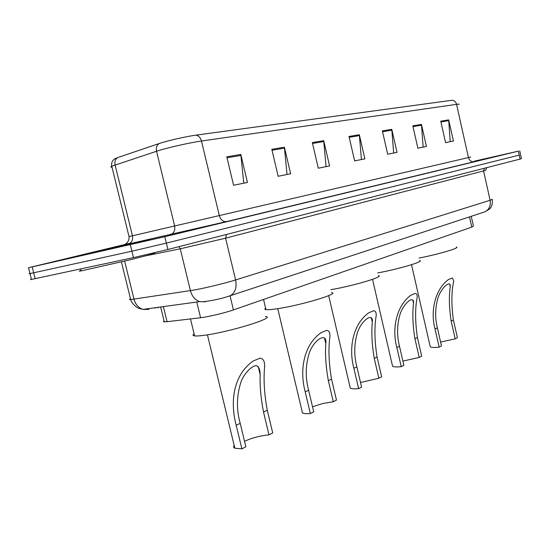 <?xml version="1.0" encoding="UTF-8"?>
<svg xmlns="http://www.w3.org/2000/svg" width="549" height="549" viewBox="0 0 549 549"><rect width="100%" height="100%" fill="white"/><g stroke="black" fill="none" stroke-linecap="round" stroke-linejoin="round"><path stroke-width="0.82" d="M471.248 216.313L473.437 226.092L471.783 227.101L233.428 309.917C225.207 312.827 208.009 316.931 200.577 317.747L167.081 321.7L163.705 321.803L163.417 321.446L164.055 320.939M31.403 279.194C30.003 279.613 30.023 279.688 31.465 279.434L133.469 257.618L167.919 249.493L520.081 159.08L521.44 158.661L520.582 154.763M130.099 243.214L28.514 267.727L164.81 236.715L518.338 151.16L519.21 155.12L166.368 243.111L519.21 155.12L520.081 159.08M130.326 244.785L131.897 251.202L166.368 243.111L131.897 251.202L33.667 272.798L131.897 251.202L133.469 257.618M31.465 279.434L29.989 273.58L33.667 272.798L29.989 273.58C28.555 273.862 28.541 273.807 29.948 273.416M155.195 307.728L155.305 308.174L154.475 307.824M140.105 241.642L79.056 256.211L131.781 244.01L149.856 239.563L140.105 241.642L79.056 256.211L131.781 244.01L149.856 239.563L140.105 241.642M226.799 156.788L233.572 185.239L247.455 182.453L240.819 154.454L226.799 156.788M243.77 183.194L240.819 154.454M271.81 149.301L278.151 176.277L290.627 173.765L284.403 147.201L271.81 149.301M287.024 174.493L284.403 147.201M312.333 142.555L318.29 168.207L329.572 165.935L323.711 140.668L312.333 142.555M326.044 166.649L323.711 140.668M440.751 121.192L445.562 142.61L453.419 141.031L448.684 119.874L440.751 121.192M450.214 141.676L448.684 119.874M412.821 125.838L417.871 148.182L426.429 146.459L421.454 124.403L412.821 125.838M423.142 147.118L421.454 124.403M382.358 130.909L387.683 154.248L397.023 152.375L391.787 129.338L382.358 130.909M393.66 153.047L391.787 129.338M349.006 136.454L354.633 160.898L364.872 158.839L359.341 134.738L349.006 136.454M361.427 159.533L359.341 134.738M114.267 159.141L117.761 157.556L159.224 143.515C167.088 140.791 186.372 136.399 195.972 135.15L452.163 100.241C454.407 100.522 455.869 101.888 456.562 104.351L201.483 141.018C189.824 142.63 166.127 148.038 156.547 151.277L111.776 166.21C110.445 166.855 110.527 167.191 112.023 167.205M474.24 161.385L479.654 160.04L474.24 161.385M518.338 151.16L474.226 161.2M430.059 345.911L430.279 346.865C431.439 347.551 434.396 347.641 439.152 347.133L435.021 328.968C430.361 312.052 434.534 289.927 448.348 279.606L452.342 277.938L453.776 280.903C451.374 291.409 451.257 304.462 453.412 320.06L457.406 337.724L455.183 338.87L440.614 342.061M455.183 338.87L451.168 321.144C449.157 307.982 448.856 296.515 450.262 286.763C450.866 279.016 440.634 288.39 437.869 298.292C435.103 308.071 434.938 317.912 437.375 327.828L441.492 345.932L439.152 347.133M419.052 258.051C438.61 254.304 460.652 247.757 456.384 247.064M392.315 365.085L392.597 366.293C393.832 366.986 396.721 367.116 401.257 366.677L396.831 347.469C391.917 329.565 395.85 306.328 410.872 295.238L415.346 293.365C416.691 293.571 417.309 294.834 417.206 297.16C415.01 308.202 415.078 321.645 417.412 337.498L421.68 356.143L419.196 357.426L402.904 361.098M419.196 357.426L414.907 338.712C412.759 325.303 412.299 313.5 413.527 303.309C414.413 294.381 403.241 303.542 400.015 314.426C396.968 324.926 396.79 335.514 399.473 346.186L403.879 365.325L401.257 366.677M377.698 272.915C398.814 269.085 425.001 261.255 419.614 260.507M349.939 386.62L350.303 388.164C351.607 388.85 354.386 389.015 358.634 388.658L353.879 368.276C348.67 349.253 352.28 324.809 368.708 312.82L373.759 310.713C375.543 310.926 376.353 312.566 376.195 315.62C374.253 327.211 374.542 341.018 377.067 357.042L381.644 376.792L378.844 378.234L360.515 382.516M378.844 378.234L374.253 358.408C371.947 344.827 371.309 332.715 372.325 322.085C373.56 311.805 361.372 320.335 357.488 332.454C354.078 343.804 353.872 355.265 356.864 366.835L361.592 387.134L358.634 388.658M330.903 289.68C353.515 285.892 385.213 276.353 378.309 275.564M302.012 410.988L302.478 412.978C303.851 413.637 306.472 413.829 310.35 413.562L305.217 391.856C299.679 371.57 302.828 345.781 320.925 332.749L326.669 330.354C329.057 330.587 330.127 332.735 329.894 336.798C328.268 348.917 328.81 363.019 331.534 379.105L336.462 400.091L333.291 401.724L322.702 403.536L312.518 406.795M333.291 401.724L328.343 380.649C325.886 366.993 325.042 354.64 325.804 343.605C327.437 331.809 314.234 339.021 309.362 352.712C305.477 365.071 305.23 377.568 308.607 390.215L313.712 411.825L310.35 413.562M265.606 308.126C264.508 308.909 264.625 309.41 265.963 309.622C267.871 309.89 271.686 309.595 277.423 308.723C301.12 305.278 340.593 293.344 331.569 292.548M234.183 445.493C233.256 446.687 233.476 447.593 234.842 448.21L241.883 448.862L236.194 425.29C230.196 403.213 232.55 375.585 253.13 361.029L259.938 358.188C263.403 358.449 264.947 361.51 264.57 367.384C263.431 380.025 264.337 394.306 267.288 410.227L272.723 432.962L268.989 434.883C260.452 435.659 252.3 437.786 244.525 441.259M268.989 434.883L263.527 412.052C260.892 398.512 259.766 386.029 260.151 374.61C260.144 369.649 258.847 366.65 256.246 365.613C251.566 365.764 244.442 373.478 241.265 381.143C236.557 395.006 236.207 409.074 240.208 423.348L245.863 446.811L241.883 448.862M194.126 333.867C192.473 334.993 192.637 335.679 194.621 335.919C196.576 336.132 199.966 335.899 204.798 335.226C230.594 331.822 277.245 317.192 265.442 316.485M81.046 270.424C78.528 271.185 78.569 271.343 81.163 270.904L129.303 260L150.954 254.468L154.777 253.267L153.178 253.343M469.491 216.889L471.783 227.101M163.396 306.603L167.081 321.7M196.775 302.025L200.577 317.747M230.045 295.829L233.428 309.917M130.477 298.731C129.132 299.356 129.2 299.637 130.683 299.582L193.811 290.085C205.093 288.108 225.488 283.16 235.596 279.956L490.106 200.275L492.185 199.253M484.424 168.234L483.573 170.904L490.106 200.275C490.943 205.621 489.241 209.457 485.014 211.77L483.346 212.326M124.637 261.132L133.99 299.198C135.459 304.434 138.444 307.838 142.946 309.403L199.658 301.634L203.782 301.696C213.575 300.433 222.407 298.443 230.264 295.726C235.205 292.782 236.983 287.525 235.596 279.956L225.605 238.191L180.264 248.8L190.393 290.647C191.944 296.261 195.032 299.926 199.658 301.634L205.388 301.82M486.805 167.617L485.728 170.211L483.573 170.904L225.605 238.191L226.442 234.471M167.919 249.493L164.81 236.715M35.15 278.679L32.192 266.917M179.015 246.645L180.264 248.8L146.398 255.697M121.425 261.907L130.683 299.582C132.028 305.072 139.693 309.108 138.87 308.339L142.946 309.403L148.875 309.451M492.24 199.486C492.995 206.108 489.866 208.702 489.605 208.956L485.014 211.77L228.274 296.378M157.886 307.358L158.03 307.927M473.156 161.804C478.193 160.679 478.543 160.644 474.199 161.701L226.469 221.59C223.072 221.899 220.691 219.888 219.319 215.572L470.74 157.035M226.469 221.59L128.233 244.079C120.478 245.794 120.979 245.588 129.742 243.454M159.224 143.515C156.767 145.149 155.875 147.736 156.547 151.277L174.63 225.975L219.319 215.572L201.483 141.018C200.488 137.566 198.649 135.61 195.972 135.15M117.761 157.556C115.345 159.128 114.453 161.598 115.091 164.954L132.439 235.789L174.63 225.975C175.337 230.456 173.923 233.352 170.382 234.67M459.005 104.434C459.534 104.077 458.717 104.049 456.562 104.351L468.441 157.577C469.416 160.651 471.337 162.024 474.199 161.701M115.331 158.476C112.332 160.26 111.152 162.833 111.776 166.21L129.022 236.585C127.615 236.907 127.615 236.907 129.022 236.585L132.439 235.789C133.105 240.043 131.705 242.802 128.233 244.079M349.205 137.312L359.471 135.589M382.543 131.726L391.904 130.154M412.999 126.62L421.57 125.186M440.922 121.94L448.794 120.622M312.539 143.454L323.855 141.56M272.029 150.241L284.554 148.148M227.039 157.783L240.984 155.449M452.342 277.938L448.348 279.606M437.375 327.828L435.021 328.968M453.412 320.06L451.168 321.144M415.346 293.365L410.872 295.238M399.473 346.186L396.831 347.469M417.412 337.498L414.907 338.712M373.759 310.713L368.708 312.82M356.864 366.835L353.879 368.276M377.067 357.042L374.253 358.408M326.669 330.354L320.925 332.749M308.607 390.215L305.217 391.856M331.534 379.105L328.343 380.649M259.938 358.188L253.13 361.029M240.208 423.348L236.194 425.29M267.288 410.227L263.527 412.052M92.863 253.02L132.638 243.722C143.536 241.073 143.968 240.874 133.929 243.132C112.017 248.066 68.776 258.462 92.863 253.02M160.644 306.98L164.281 321.879M519.718 150.817L520.576 154.729M28.514 267.727L29.989 273.58M129.022 236.585C129.598 241.752 125.289 244.387 124.849 244.374C124.795 244.579 121.61 245.382 129.818 243.406M430.279 346.865L411.53 264.693M450.262 286.763L449.706 284.32M392.597 366.293L372.531 279.338M413.527 303.309L412.8 300.138M350.303 388.164L328.673 295.616M372.325 322.085L371.357 317.919M265.963 309.622L263.547 299.452M302.478 412.978L277.76 308.675M325.804 343.605L324.5 338.047M194.621 335.919L190.503 318.935M234.842 448.21L207.433 334.828M260.151 374.61L258.229 366.567M81.163 270.904L80.676 268.928"/></g></svg>

